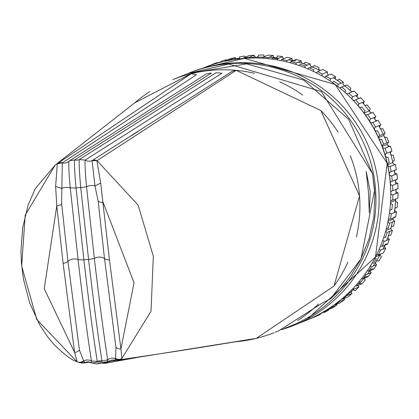 <?xml version="1.0" encoding="UTF-8"?>
<svg xmlns="http://www.w3.org/2000/svg" width="419" height="419" viewBox="0 0 419 419"><rect width="100%" height="100%" fill="white"/><g stroke="black" fill="none" stroke-linecap="round" stroke-linejoin="round"><path stroke-width="0.63" d="M352.908 100.041A134.185 134.049 68 0 1 390.754 193.646M242.638 58.508A134.185 134.049 68 0 1 243.795 58.346M249.179 57.722A134.185 134.049 68 0 1 253.306 57.398M258.623 57.167A134.185 134.049 68 0 1 263.169 57.136M268.888 57.314A134.185 134.049 68 0 1 278.886 58.225M288.644 59.844A134.185 134.049 68 0 1 292.865 60.781M298.15 62.153A134.185 134.049 68 0 1 307.399 65.128M312.103 66.93A134.185 134.049 68 0 1 320.21 70.528A2.095 2.095 -112 0 1 319.042 67.653A136.285 136.144 -112 0 0 314.171 65.516A2.095 2.095 -112 0 1 312.391 66.815A2.095 2.095 -112 0 1 310.28 63.96A136.285 136.144 -112 0 0 305.278 62.164A2.095 2.095 -112 0 1 302.649 63.505A2.095 2.095 -112 0 1 301.287 60.886A136.285 136.144 -112 0 0 296.165 59.446L290.959 61.551A136.285 136.144 68 0 1 296.076 62.991L301.287 60.886M333.304 77.793A134.185 134.049 68 0 1 341.213 83.187M344.732 85.864A134.185 134.049 68 0 1 351.871 91.897M355.752 95.558A134.185 134.049 68 0 1 358.706 98.549M362.309 102.472A134.185 134.049 68 0 1 369.228 110.983M373.868 117.598A134.185 134.049 68 0 1 376.121 121.138M378.813 125.726A134.185 134.049 68 0 1 383.17 134.185M383.783 135.51A134.185 134.049 68 0 1 386.915 142.931M387.434 144.293A134.185 134.049 68 0 1 388.366 146.865M390.031 151.919A134.185 134.049 68 0 1 392.823 162.52M394.321 170.449A134.185 134.049 68 0 1 394.908 174.603M395.468 179.903A134.185 134.049 68 0 1 395.761 184.093M395.95 189.419A134.185 134.049 68 0 1 395.945 193.62M395.662 200.345A134.185 134.049 68 0 1 394.274 212.632M393.321 217.901A134.185 134.049 68 0 1 393.048 219.21M392.42 222.023A134.185 134.049 68 0 1 390.738 228.475M389.9 231.278A134.185 134.049 68 0 1 386.711 240.359M384.642 245.34A134.185 134.049 68 0 1 382.866 249.216M379.897 255.061A134.185 134.049 68 0 1 373.224 266.128M370.066 270.637A134.185 134.049 68 0 1 367.432 274.12M363.896 278.441A134.185 134.049 68 0 1 359.135 283.731M353.767 289.079A134.185 134.049 68 0 1 353.023 289.77M349.75 292.703A134.185 134.049 68 0 1 346.571 295.379M342.318 298.7A134.185 134.049 68 0 1 340.348 300.151M83.397 360.722A6.29 5.457 112.5 0 1 77.704 361.932A6.29 5.457 112.5 0 1 77.478 361.833L77.127 361.686L74.598 352.41A6.29 5.374 171.6 0 0 79.411 350.012L83.653 360.989A7.338 6.484 171 0 1 91.431 360.995L97.255 361.382C93.091 334.692 88.634 300.858 83.884 259.88L76.049 188.011C74.671 172.963 74.189 163.604 74.608 159.932A7.338 7.327 -131.1 0 0 79.311 159.581L85.167 160.074L221.955 73.21L216.099 72.712L79.311 159.581C78.892 163.232 79.374 172.591 80.752 187.66L88.592 259.529C93.337 300.496 97.795 334.331 101.958 361.031L107.704 359.785A7.338 6.484 171 0 1 115.419 358.622L115.141 360.33L120.494 359.439M92.054 160.613L94.966 185.947L98.193 201.314A6.29 3.603 -6 0 0 103.116 202.314L134.033 282.767L120.939 348.954L121.814 358.528L120.138 359.706C180.521 350.85 203.393 347.079 256.334 338.353L334.016 286.062L359.539 195.903L320.818 110.527L236.18 70.345L232.215 71.309L92.054 160.613A6.29 6.28 58.1 0 1 97.046 160.655L91.929 160.681A7.338 7.327 -131.1 0 1 85.167 160.074C84.795 163.714 85.251 172.597 86.534 186.722L94.359 258.46C99.099 299.355 103.545 333.131 107.704 359.785L108.217 361.843L105.195 363.289L102.503 363.2A7.338 7.333 -112 0 0 97.8 363.551L96.459 363.943L87.183 361.937A7.338 7.333 -112 0 0 84.874 362.587L83.229 363.095L79.84 362.713L77.478 361.833M236.18 70.345L97.046 160.65L138.113 205.111L153.333 256.213L151.018 311.265L121.814 358.528A6.29 5.677 -125.6 0 1 115.565 358.324L115.932 347.288A6.29 5.374 -8.4 0 0 120.939 348.954L109.464 259.869A6.29 4.295 173.4 0 1 104.509 258.607L115.932 347.288M96.925 160.833L100.691 183.113L94.966 185.947A7.338 4.054 174.1 0 0 86.534 186.717L80.752 187.66A7.338 4.054 174.1 0 0 76.049 188.016M100.691 183.113L109.464 259.869M98.193 201.314L104.509 258.607A7.338 5.065 -6.6 0 0 94.359 258.46L88.592 259.529M120.138 359.706L117.886 360.518L115.141 360.33A7.338 7.333 -112 0 0 108.217 361.843L115.754 360.476M117.886 360.518L256.334 338.353M102.55 361.136L91.944 363.058L91.431 360.995C87.272 334.341 82.826 300.57 78.086 259.675L70.261 187.932C68.978 173.806 68.522 164.924 68.894 161.289L67.7 162.137A7.338 7.327 -131.1 0 1 62.3 162.891L61.823 188.419L55.627 186.476L57.319 163.787L62.3 162.891L196.453 74.776L191.19 73.702L134.834 102.775L55.14 165.112L191.19 73.702M76.049 188.011L70.261 187.932A7.338 4.054 174.1 0 0 61.823 188.419L61.666 204.037A6.29 3.603 174 0 1 56.775 205.771L55.627 186.476M63.122 263.326L56.775 205.771L44.246 288.696L74.598 352.41L63.122 263.326A6.29 4.295 -6.6 0 0 67.983 261.33L61.666 204.037M57.319 163.787L57.372 163.609A6.29 6.285 55 0 1 62.305 162.834M76.777 361.513L36.804 319.519L21.668 266.034L25.203 215.125L55.14 165.112M84.35 362.026L79.84 362.713M84.874 362.587L83.653 360.989M115.419 358.622L115.565 358.324M211.396 73.063L206.457 73.844L69.669 160.707L74.608 159.932L211.396 73.063M97.255 361.382A7.338 6.484 171 0 1 101.958 361.031M188.037 73.472A136.285 136.144 68 0 1 188.697 73.205L190.294 72.555A136.285 136.144 68 0 1 233.21 62.876M188.697 73.205A136.285 136.144 68 0 1 372.36 168.6A136.285 136.144 68 0 1 284.784 328.187M370.213 191.583L369.286 212.805L368.448 192.3L366.19 171.319L370.213 191.583M275.267 332.204L278.724 330.806L322.227 303.105L330.575 298.831L361.005 258.822L374.654 189.786L372.475 173.628M329.805 299.114L330.523 298.883L338.353 291.315L349.189 278.263L360.178 260.471L368.987 238.998L373.863 216.948L374.921 194.17L372.501 173.628L348.587 119.232L303.817 80.17L246.702 63.877L188.094 73.445M173.382 79.395A136.285 136.144 68 0 1 254.632 73.335M279.719 81.841A136.285 136.144 68 0 1 302.717 95.071M321.624 111.354A136.285 136.144 68 0 1 338.117 132.147M350.258 155.711A136.285 136.144 68 0 1 356.37 237.039M347.896 262.105A136.285 136.144 68 0 1 334.681 285.14M318.44 304.026A136.285 136.144 68 0 1 297.658 320.53M274.136 332.66A136.285 136.144 68 0 1 236.054 341.742M134.206 103.32A136.285 136.144 68 0 1 149.855 91.531M310.448 318.639A136.285 136.144 -112 0 0 311.626 318.183L307.017 320.048M309.306 319.069A136.285 136.144 -112 0 0 310.296 318.697L315.502 316.596A136.285 136.144 -112 0 0 320.346 314.407L315.14 316.513A136.285 136.144 68 0 1 310.296 318.702M326.967 309.72A2.095 2.095 68 0 1 327.192 310.029L332.398 307.923A2.095 2.095 -112 0 0 331.675 307.195M328.564 309.473A2.095 2.095 -112 0 0 328.784 310.034L323.578 312.139A2.095 2.095 68 0 1 323.442 311.856M336.567 304.252A2.095 2.095 -112 0 0 336.892 305.079L331.686 307.185A2.095 2.095 68 0 1 331.471 306.771M334.786 304.43A2.095 2.095 68 0 1 335.148 304.828L340.354 302.722A136.285 136.144 -112 0 0 344.638 299.575L339.432 301.68A136.285 136.144 68 0 1 335.148 304.828M351.981 293.541L346.775 295.646A136.285 136.144 68 0 1 342.721 299.082L347.927 296.977A136.285 136.144 -112 0 0 351.981 293.541A2.095 2.095 -112 0 1 351.787 290.99M355.694 285.59A2.095 2.095 68 0 1 356.569 286.083L361.775 283.977A2.095 2.095 -112 0 0 359.554 283.558L358.454 284.003M358.25 285.407A2.095 2.095 -112 0 0 358.884 287.01L353.678 289.115A2.095 2.095 68 0 1 353.165 288.319M371.239 272.575L366.033 274.681A136.285 136.144 68 0 1 362.781 278.892L367.987 276.786A136.285 136.144 -112 0 0 371.239 272.575A2.095 2.095 -112 0 1 370.773 269.663A2.095 2.095 -112 0 1 373.685 269.176A136.285 136.144 -112 0 0 376.634 264.75L371.428 266.856A136.285 136.144 68 0 1 368.479 271.282L373.685 269.176M378.205 254.962L383.416 252.856A136.285 136.144 -112 0 0 385.721 248.064L380.515 250.169A136.285 136.144 68 0 1 378.205 254.962A2.095 2.095 68 0 0 376.597 254.831M380.473 254.045A2.095 2.095 -112 0 0 381.468 256.564A136.285 136.144 -112 0 1 378.834 261.184A2.095 2.095 -112 0 0 375.963 261.875A2.095 2.095 -112 0 0 376.634 264.75M375.602 256.8L380.368 254.872M389.371 239.286L384.16 241.391A136.285 136.144 68 0 1 382.196 246.33L387.402 244.225A136.285 136.144 -112 0 0 389.371 239.286A2.095 2.095 -112 0 1 388.12 236.609A2.095 2.095 -112 0 1 390.78 235.337A136.285 136.144 -112 0 0 392.399 230.272L387.187 232.377A2.095 2.095 68 0 1 385.752 230.927M385.894 230.434L390.89 228.413A2.095 2.095 -112 0 0 392.399 230.272M388.078 221.222L393.142 219.174A2.095 2.095 -112 0 0 394.787 221.064L389.581 223.17A2.095 2.095 68 0 1 387.994 221.646M396.536 211.721L391.325 213.826A136.285 136.144 68 0 1 390.429 219.069L395.641 216.963A136.285 136.144 -112 0 0 396.536 211.721A2.095 2.095 -112 0 1 394.756 209.364A2.095 2.095 -112 0 1 397.097 207.562A136.285 136.144 -112 0 0 397.621 202.272A2.095 2.095 -112 0 1 396.233 198.758M392.687 200.193L397.893 198.087A136.285 136.144 -112 0 0 398.05 192.771L392.844 194.877A136.285 136.144 68 0 1 392.687 200.193A2.095 2.095 68 0 0 390.56 201.686M390.518 202.424L395.683 200.334M397.814 183.26L392.608 185.366A136.285 136.144 68 0 1 392.818 190.682L398.029 188.576A136.285 136.144 -112 0 0 397.814 183.26A2.095 2.095 -112 0 1 395.583 181.327A2.095 2.095 -112 0 1 397.5 179.081A136.285 136.144 -112 0 0 396.919 173.791L391.707 175.896A136.285 136.144 68 0 1 392.294 181.186L397.5 179.081M395.358 164.41L390.152 166.516A136.285 136.144 68 0 1 391.105 171.748L396.311 169.643A136.285 136.144 -112 0 0 395.358 164.41A2.095 2.095 -112 0 1 392.839 162.514L387.633 164.62A2.095 2.095 68 0 1 389.261 162.415A136.285 136.144 68 0 0 387.947 157.261A2.095 2.095 68 0 1 385.365 155.831A2.095 2.095 68 0 1 386.768 153.239L391.98 151.128A136.285 136.144 -112 0 0 390.309 146.079L385.103 148.185A136.285 136.144 68 0 1 386.768 153.239M390.152 166.516A2.095 2.095 68 0 1 387.633 164.62M385.103 148.185A2.095 2.095 68 0 1 382.301 146.367A2.095 2.095 68 0 1 383.647 144.251L388.853 142.146A2.095 2.095 -112 0 0 387.507 144.262A2.095 2.095 -112 0 0 390.309 146.079M382.301 146.367L387.507 144.262M388.811 142.161L383.647 144.251A136.285 136.144 68 0 0 381.63 139.328A2.095 2.095 68 0 1 378.692 137.568A2.095 2.095 68 0 1 379.907 135.505L385.113 133.399A2.095 2.095 -112 0 0 383.904 135.463A2.095 2.095 -112 0 0 386.837 137.223A136.285 136.144 -112 0 1 388.853 142.146M378.692 137.568L383.904 135.463M378.09 120.342L372.884 122.448A136.285 136.144 68 0 1 375.565 127.041L380.771 124.935A136.285 136.144 -112 0 0 378.09 120.342A2.095 2.095 -112 0 1 375.215 119.677A2.095 2.095 -112 0 1 375.848 116.796A136.285 136.144 -112 0 0 372.852 112.397L367.646 114.502A136.285 136.144 68 0 1 370.642 118.902L375.848 116.796M367.646 114.502A2.095 2.095 68 0 1 364.331 112.962L369.537 110.857A2.095 2.095 -112 0 0 371.925 112.774M360.79 97.706L355.584 99.811A136.285 136.144 68 0 1 359.162 103.75L364.368 101.644A136.285 136.144 -112 0 0 360.79 97.706A2.095 2.095 -112 0 1 357.842 97.653A2.095 2.095 -112 0 1 357.863 94.704A136.285 136.144 -112 0 0 354.024 91.023L348.812 93.128A136.285 136.144 68 0 1 352.657 96.81L357.863 94.704M338.154 86.723A2.095 2.095 68 0 1 338.28 84.371L343.486 82.265A2.095 2.095 -112 0 0 345.314 85.628A2.095 2.095 -112 0 0 346.801 84.832A136.285 136.144 -112 0 1 350.892 88.231A2.095 2.095 -112 0 0 351.075 91.18A2.095 2.095 -112 0 0 354.024 91.023M345.518 92.882A2.095 2.095 68 0 1 345.685 90.336A136.285 136.144 68 0 0 341.595 86.937A2.095 2.095 68 0 1 340.108 87.733L345.314 85.628M340.108 87.733A2.095 2.095 68 0 1 339.322 87.644M331.162 74.032L325.956 76.138A136.285 136.144 68 0 1 330.476 78.934L335.687 76.829A136.285 136.144 -112 0 0 331.162 74.032M322.3 76.075A2.095 2.095 68 0 1 322.316 74.058L327.522 71.953A2.095 2.095 -112 0 0 328.779 74.996M325.956 76.138A2.095 2.095 68 0 1 324.301 77.175L326.322 76.358M327.522 71.953A136.285 136.144 -112 0 0 322.819 69.475L317.607 71.581A136.285 136.144 68 0 1 322.316 74.058M317.607 71.581A2.095 2.095 68 0 1 316.094 72.723M316.031 72.691L317.068 72.267M305.152 67.768A2.095 2.095 68 0 1 305.074 66.066L310.28 63.96M309.667 67.915L312.391 66.815M286.889 57.366L281.683 59.472A136.285 136.144 68 0 1 286.889 60.556L292.095 58.451A136.285 136.144 -112 0 0 286.889 57.366M277.724 59.985A2.095 2.095 68 0 1 277.556 58.765L282.762 56.659A2.095 2.095 -112 0 0 283.605 58.697M268.019 55.172L262.813 57.283A136.285 136.144 68 0 1 268.118 57.628L273.324 55.523A136.285 136.144 -112 0 0 268.019 55.172M262.813 57.283A2.095 2.095 68 0 1 262.545 58.225M249.027 55.633L243.821 57.738A136.285 136.144 68 0 1 249.122 57.34L254.333 55.235A136.285 136.144 -112 0 0 249.027 55.633M243.821 57.738A2.095 2.095 68 0 1 243.785 58.409M230.288 58.728L225.082 60.839A136.285 136.144 68 0 1 230.277 59.708L235.483 57.602A136.285 136.144 -112 0 0 230.288 58.728M211.988 64.798A2.095 2.095 68 0 1 211.941 64.673L217.152 62.567A2.095 2.095 -112 0 0 217.314 62.929M206.028 66.914L206.965 66.532M212.218 64.563A2.095 2.095 -112 0 0 212.166 64.411A136.285 136.144 -112 0 1 217.152 62.567M221.216 62.122A2.095 2.095 -112 0 0 221.127 61.253A136.285 136.144 -112 0 1 226.229 59.765A2.095 2.095 -112 0 0 226.579 60.488M235.483 57.602A2.095 2.095 -112 0 0 236.065 58.697M239.375 58.231A2.095 2.095 -112 0 0 239.605 56.853A136.285 136.144 -112 0 1 244.864 56.088A2.095 2.095 -112 0 0 245.298 57.141M254.333 55.235A2.095 2.095 -112 0 0 255.805 57.141M257.051 57.136A2.095 2.095 -112 0 0 258.518 55.072A136.285 136.144 -112 0 1 263.834 55.046A2.095 2.095 -112 0 0 264.478 56.607M273.324 55.523A2.095 2.095 -112 0 0 275.204 57.801A2.095 2.095 -112 0 0 277.493 55.942A136.285 136.144 -112 0 1 282.762 56.659M292.095 58.451A2.095 2.095 -112 0 0 293.64 60.965A2.095 2.095 -112 0 0 296.165 59.446M335.687 76.829A2.095 2.095 -112 0 0 336.274 79.725A2.095 2.095 -112 0 0 339.17 79.16A136.285 136.144 -112 0 1 343.486 82.265M364.368 101.644A2.095 2.095 -112 0 0 364.137 104.588A2.095 2.095 -112 0 0 367.081 104.839A136.285 136.144 -112 0 1 370.375 109.019A2.095 2.095 -112 0 0 369.537 110.857M380.771 124.935A2.095 2.095 -112 0 0 379.933 127.769A2.095 2.095 -112 0 0 382.757 128.628A136.285 136.144 -112 0 1 385.113 133.399M391.98 151.128A2.095 2.095 -112 0 0 390.571 153.726A2.095 2.095 -112 0 0 393.153 155.156A136.285 136.144 -112 0 1 394.468 160.309A2.095 2.095 -112 0 0 392.839 162.514M396.311 169.643A2.095 2.095 -112 0 0 394.557 172.015A2.095 2.095 -112 0 0 396.919 173.791M398.029 188.576A2.095 2.095 -112 0 0 395.96 190.682A2.095 2.095 -112 0 0 398.05 192.771M395.641 216.963A2.095 2.095 -112 0 0 393.142 219.174M390.89 228.413A2.095 2.095 -112 0 1 393.53 226.234A136.285 136.144 -112 0 0 394.787 221.064M387.402 244.225A2.095 2.095 -112 0 0 384.658 245.309A2.095 2.095 -112 0 0 385.721 248.064M367.987 276.786A2.095 2.095 -112 0 0 365.054 277.069A2.095 2.095 -112 0 0 365.316 280.007A136.285 136.144 -112 0 1 361.775 283.977M352.421 290.367A2.095 2.095 -112 0 1 355.076 290.718A136.285 136.144 -112 0 0 358.884 287.01M344.25 297.815A2.095 2.095 -112 0 0 344.638 299.575M332.398 307.923A136.285 136.144 -112 0 0 336.892 305.079M323.761 312.066A2.095 2.095 -112 0 1 324.102 312.553A136.285 136.144 -112 0 0 328.784 310.034M320.195 313.983A2.095 2.095 -112 0 0 320.346 314.407M318.786 314.465A2.095 2.095 68 0 1 318.896 314.659A136.285 136.144 68 0 0 323.578 312.139M331.686 307.185A136.285 136.144 68 0 1 327.192 310.029M339.432 301.68A2.095 2.095 68 0 1 339.123 301.13M342.203 298.621A2.095 2.095 68 0 1 342.721 299.082M346.775 295.646A2.095 2.095 68 0 1 346.366 294.971M349.179 292.331A2.095 2.095 68 0 1 349.87 292.829A136.285 136.144 68 0 0 353.678 289.115M359.481 281.212A2.095 2.095 68 0 0 360.104 282.113A136.285 136.144 68 0 1 356.569 286.083M361.717 278.431A2.095 2.095 68 0 1 362.781 278.892M366.033 274.681A2.095 2.095 68 0 1 365.289 273.675M367.222 270.894A2.095 2.095 68 0 1 368.479 271.282M371.428 266.856A2.095 2.095 68 0 1 370.553 265.746M372.192 263.017A2.095 2.095 68 0 1 373.628 263.289A136.285 136.144 68 0 0 376.262 258.67A2.095 2.095 68 0 1 375.256 257.47M380.515 250.169A2.095 2.095 68 0 1 379.368 248.881M380.431 246.382A2.095 2.095 68 0 1 382.196 246.33M384.16 241.391A2.095 2.095 68 0 1 382.877 240.019M383.673 237.709A2.095 2.095 68 0 1 385.574 237.442A136.285 136.144 68 0 0 387.187 232.377M386.313 228.853A2.095 2.095 68 0 1 388.324 228.339A136.285 136.144 68 0 0 389.581 223.17M388.345 219.865A2.095 2.095 68 0 1 390.429 219.069M391.325 213.826A2.095 2.095 68 0 1 389.581 212.213M389.759 210.788A2.095 2.095 68 0 1 391.885 209.668A136.285 136.144 68 0 0 392.414 204.378A2.095 2.095 68 0 1 390.503 202.649M392.844 194.877A2.095 2.095 68 0 1 390.754 192.787A2.095 2.095 68 0 1 392.818 190.682M392.608 185.366A2.095 2.095 68 0 1 390.377 183.433A2.095 2.095 68 0 1 392.294 181.186M391.707 175.896A2.095 2.095 68 0 1 389.351 174.121A2.095 2.095 68 0 1 391.105 171.748M375.565 127.041A2.095 2.095 68 0 0 374.727 129.874A2.095 2.095 68 0 0 377.55 130.733A136.285 136.144 68 0 1 379.907 135.505M372.884 122.448A2.095 2.095 68 0 1 370.003 121.782A2.095 2.095 68 0 1 370.642 118.902M364.331 112.962A2.095 2.095 68 0 1 365.169 111.124A136.285 136.144 68 0 0 361.869 106.945A2.095 2.095 68 0 1 358.931 106.693A2.095 2.095 68 0 1 359.162 103.75M355.584 99.811A2.095 2.095 68 0 1 352.693 99.822M352.557 99.675A2.095 2.095 68 0 1 352.657 96.81M348.812 93.128A2.095 2.095 68 0 1 346.283 93.573M331.942 82.161A2.095 2.095 68 0 0 333.964 81.265A136.285 136.144 68 0 1 338.28 84.371M330.402 81.113A2.095 2.095 68 0 1 330.476 78.934M313.868 71.618A2.095 2.095 68 0 1 313.836 69.764A136.285 136.144 68 0 0 308.965 67.621A2.095 2.095 68 0 1 307.693 68.816M299.035 65.484A2.095 2.095 68 0 0 300.067 64.269A136.285 136.144 68 0 1 305.074 66.066M296.196 64.536A2.095 2.095 68 0 1 296.076 62.991M290.959 61.551A2.095 2.095 68 0 1 290.147 62.74M287.036 61.939A2.095 2.095 68 0 1 286.889 60.556M281.683 59.472A2.095 2.095 68 0 1 281.076 60.608M271.863 59.1A2.095 2.095 68 0 0 272.287 58.047A136.285 136.144 68 0 1 277.556 58.765M268.296 58.691A2.095 2.095 68 0 1 268.118 57.628M258.806 58.058A2.095 2.095 68 0 1 258.628 57.152A136.285 136.144 68 0 0 253.312 57.178A2.095 2.095 68 0 1 253.17 57.995M249.3 58.089A2.095 2.095 68 0 1 249.122 57.34M239.815 58.78A2.095 2.095 68 0 1 239.658 58.194A136.285 136.144 68 0 0 234.399 58.959A2.095 2.095 68 0 1 234.425 59.477M230.408 60.137A2.095 2.095 68 0 1 230.277 59.708M225.082 60.839A2.095 2.095 68 0 1 225.139 61.19M221.117 62.143A2.095 2.095 68 0 1 221.023 61.871A136.285 136.144 68 0 0 215.921 63.358A2.095 2.095 68 0 1 215.974 63.552M206.976 66.553A2.095 2.095 68 0 0 206.96 66.516A136.285 136.144 68 0 1 211.941 64.673M79.411 350.012L67.983 261.33A7.338 5.065 173.4 0 1 78.086 259.675L83.884 259.88A7.338 5.065 -6.6 0 1 88.592 259.534M67.7 162.137A7.338 7.327 -131.1 0 0 68.894 161.289L69.669 160.713M91.944 363.058A7.338 7.333 -112 0 0 87.183 361.937M116.163 358.669L115.361 358.816M107.767 360.188L106.793 360.366M100.989 362.974L97.8 363.551M102.503 363.2L107.678 362.262M372.481 173.644L321.347 91.531L228.674 64.023L187.785 73.571M232.775 63.054A136.285 136.144 68 0 1 281.353 329.711L294.08 325.285L305.666 320.603A136.285 136.144 -112 0 0 244.361 58.367A136.285 136.144 -112 0 0 203.487 67.909L244.371 58.367L335.142 84.444L387.177 163.3L375.482 257.036L305.666 320.603M77.138 361.686L77.704 361.932M55.099 165.144L35.259 188.639L28.146 205.048L22.705 227.564L20.95 250.4L21.448 263.619L23.438 279.112L29.691 302.958L39.679 324.861L47.813 337.133L53.972 344.449C64.772 354.993 72.492 360.738 77.127 361.686M83.229 363.095L89.546 362.063M96.459 363.954L101.581 363.027M99.361 363.084L108.044 361.513M105.195 363.299L135.897 357.737M115.204 359.512L117.325 359.13M112.25 360.068L115.125 360.33M138.207 131.419L131.461 135.709M69.313 160.948L68.889 161.294M292.472 325.249L290.87 325.893M172.932 79.573L187.806 73.561M202.738 68.213L203.487 67.909"/></g></svg>
